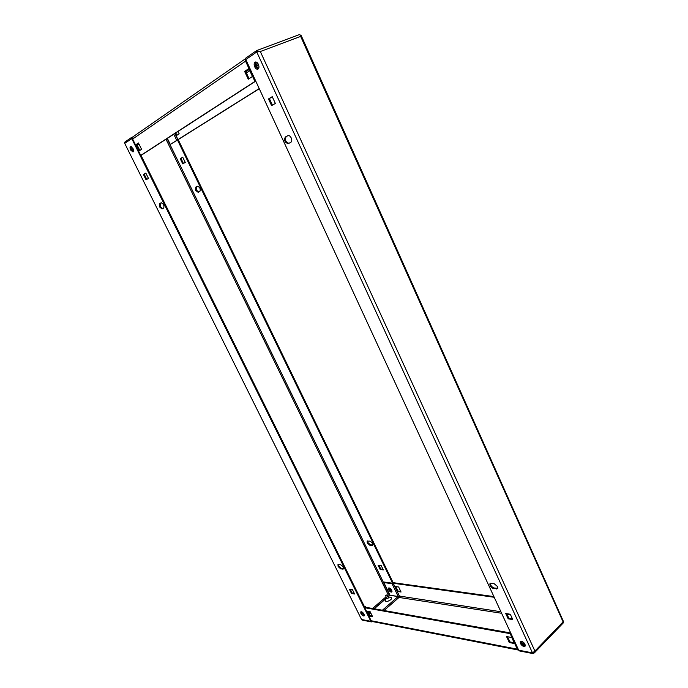 <?xml version="1.0" encoding="UTF-8"?>
<svg xmlns="http://www.w3.org/2000/svg" width="688" height="688" viewBox="0 0 688 688"><rect width="100%" height="100%" fill="white"/><g stroke="black" fill="none" stroke-linecap="round" stroke-linejoin="round"><path stroke-width="1.03" d="M388.909 587.896L389.202 589.263L391.997 591.628M389.494 588.016L391.979 591.018M195.659 190.404L198.144 192.313L199.89 191.419C200.724 188.916 199.907 187.196 197.439 186.267L195.693 187.179L195.659 190.404M197.637 186.207L196.407 186.852L196.381 190.077L198.686 192.038M367.272 542.987L369.869 545.283L372.535 545.283C372.844 543.503 371.941 542.118 369.809 541.121L367.16 541.138L367.272 542.987M367.581 540.949L367.856 542.514L370.445 544.819L372.698 544.999M132.956 148.453L130.6 146.484C129.826 147.017 129.834 148.195 130.617 150.018L132.982 151.979C133.747 151.455 133.739 150.276 132.956 148.453M133.334 151.687L131.399 149.7L131.021 146.458M364.012 614.16C362.8 612.234 361.707 611.477 360.744 611.89L360.925 613.584C362.129 615.511 363.221 616.267 364.184 615.863L364.012 614.16M364.322 615.536L361.51 613.077L361.191 611.701M159.53 206.925L162.015 208.92L163.692 208.051C164.423 205.54 163.572 203.777 161.13 202.788L159.453 203.674L159.53 206.925M162.592 208.619L160.287 206.581L160.209 203.33L161.336 202.728M338.126 566.516L340.732 568.907L343.346 569.002C343.604 567.23 342.667 565.811 340.56 564.745L337.954 564.667L338.126 566.516M343.51 568.684L341.334 568.417L338.737 566.026L338.41 564.487M399.47 596.315L398.713 597.021M371.288 620.972L371.4 621.909L371.924 621.445M361.828 619.544L362.094 620.086L371.4 621.909M390.01 595.215L389.356 595M124.726 143.362L361.544 619.492L124.726 143.362L132.406 138.245M364.683 607.169L140.945 155.247M371.271 620.937L370.841 621.307L131.718 138.52M352.428 589.633L349.366 589.16L351.534 593.512L354.595 594.002L352.428 589.633M354.277 593.357L352.127 593.013L350.287 589.298M352.127 593.013L351.534 593.512M146.785 179.387L144.205 174.193L145.882 173.187M145.83 173.084L143.439 174.528L146.062 179.817L148.462 178.398L145.83 173.084M144.205 174.193L143.439 174.528M370.841 621.307L361.544 619.492M124.941 143.216L124.494 142.33L131.485 137.48L131.933 138.383L132.406 138.193M131.485 137.48L132.81 136.946M173.72 134.1L176.756 140.352L170.297 144.428L177.504 140.042L392.59 583.209L393.794 582.753L493.898 596.591M398.971 596.35L399.513 596.272M178.235 139.707L393.226 582.848M381.212 565.596L378.108 565.235L380.189 569.509L383.302 569.896L381.212 565.596M378.959 565.33L380.756 569.036L383.018 569.311M380.756 569.036L380.189 569.509M182.733 157.225L180.23 158.704L182.75 163.873L185.261 162.42L182.733 157.225M182.776 157.311L180.23 158.704M180.961 158.386L183.438 163.477M398.378 596.513L399.109 596.625M520.403 643.452C522.106 646.058 523.688 646.944 525.142 646.109L525.013 644.312C523.301 641.706 521.719 640.82 520.266 641.655L520.403 643.452M525.254 645.843C523.663 645.894 522.252 644.888 521.031 642.816L520.782 641.276M254.715 66.848C255.635 68.619 256.667 69.402 257.819 69.187C259.118 68.422 259.307 66.822 258.396 64.38C257.484 62.608 256.452 61.825 255.308 62.032C253.992 62.797 253.803 64.405 254.715 66.848M258.301 68.903L255.609 66.504L255.721 61.972M497.579 586.597L494.079 583.622L489.959 583.639C489.632 585.815 490.828 587.475 493.545 588.61L497.691 588.593L497.579 586.597M291.248 137.996C290.259 136.112 289.141 135.33 287.911 135.639L285.288 137.024C283.869 140.404 284.858 142.614 288.255 143.646L290.861 142.304C291.927 141.504 292.056 140.068 291.248 137.996M256.796 51.97L256.478 50.663L245.521 58.274L246.046 59.4M257.493 51.643L258.886 51.652M256.478 50.663L260.322 51.54L256.762 51.978L532.478 652.878L534.911 651.054L534.447 652.809L533.088 653.6L519.259 650.891L518.958 650.237M300.561 35.552L301.241 35.664L300.656 36.387L299.813 34.46M258.275 51.746L256.762 51.978L245.805 59.564L518.657 650.177L532.478 652.878M288.857 143.345C285.58 141.96 284.677 139.724 286.148 136.637L288.195 135.553M497.82 588.343L494.19 587.991C491.722 587.053 490.484 585.488 490.484 583.286M271.605 105.642L275.355 103.424L272.242 96.673L268.509 98.934L271.605 105.642M272.422 105.152L269.386 98.565L272.302 96.802M269.386 98.565L268.509 98.934M512.371 618.761L508.81 618.185L508.174 618.813L512.741 619.553L510.298 614.238L505.74 613.533L508.174 618.813M508.81 618.185L506.738 613.687M532.727 652.817L533.088 653.6M562.93 622.064L563.429 621.427M563.463 622.717L300.656 36.387L260.322 51.54L534.911 651.054L562.922 622.055M370.875 613.197L369 613.593M388.531 596.892L388.522 597.949L386.467 598.68L386.269 598.027M386.166 598.259L385.4 600.013C385.211 602.112 386.948 602.052 390.595 599.833C391.85 598.629 391.962 597.829 390.939 597.442L390.896 597.433M388.866 587.905C388.995 589.642 389.95 590.897 391.739 591.663L391.988 591.671M391.171 592.153L391.842 591.955C392.091 590.27 391.18 588.919 389.107 587.913L388.445 588.102C388.195 589.779 389.098 591.13 391.171 592.153M364.33 615.485L361.243 611.701M525.279 645.163L525.219 645.155C523.293 644.493 522.037 643.194 521.452 641.259M525.271 645.791L524.591 645.791C522.235 644.845 520.979 643.34 520.833 641.268M372.303 616.078L369.551 615.562L367.383 611.176M514.177 642.721L509.946 641.921L507.529 636.718M510.711 632.986L365.294 607.203L365.577 606.678L364.279 606.343M518.141 649.068L517.333 649.171L510.143 633.631L364.7 607.71L364.614 607.022M372.647 616.775L368.966 616.078L366.455 611.004L370.118 611.675L372.647 616.775M514.555 643.538L509.318 642.549L506.531 636.538L511.76 637.492L514.555 643.538M394.912 586.468L397.337 591.456L401.07 592.015L398.644 587.002L394.912 586.468M392.014 583.699L398.24 596.505L390.019 595.232L383.844 582.555L392.014 583.699L393.226 583.243L494.216 597.27M400.769 591.396L397.896 590.966L395.781 586.597M388.367 596.556L389.829 595.301L398.042 596.573L399.006 597.451L501.604 613.266M398.24 596.505L399.444 596.057L399.221 597.261M364.7 607.71L371.159 620.748L517.333 649.171L518.279 650.022L372.027 621.47L370.987 620.404M374.246 608.785L386.028 598.594M371.64 615.958L372.113 615.708M392.581 583.209L384.411 582.074L383.844 582.555M510.143 633.631L510.952 633.51M364.253 614.771L361.914 611.907M509.318 642.549L509.946 641.921M397.337 591.456L397.896 590.966M368.966 616.078L369.551 615.562M169.196 137.024L169.867 136.594M175.036 133.257L176.223 135.699L179.164 133.816L177.968 131.356M259.204 88.571L176.756 140.352M259.264 88.709L177.504 140.042M175.715 132.81L176.902 135.261M139.483 150.689L136.43 144.532L138.52 143.121M249.056 78.699L245.521 71.062L248.884 68.8M141.031 155.419L255.755 81.115M140.963 155.282L254.921 81.433L245.556 61.155L246.338 60.716M138.77 151.154L141.573 149.313L138.443 142.966L135.648 144.85L138.77 151.154M248.256 79.232L252.436 76.48L248.798 68.602L244.627 71.406L248.256 79.232M132.681 139.131L133.042 136.749L245.676 58.6M245.693 58.643L245.556 61.155L132.638 139.045L140.67 155.264M255.704 81.003L254.921 81.433M258.671 68.396C256.461 66.848 255.687 64.749 256.332 62.101M258.335 68.869C255.489 67.338 254.629 65.042 255.773 61.972M133.549 151.016L131.675 146.785M133.36 151.644C131.477 150.38 130.711 148.66 131.073 146.475M170.297 144.428L167.287 138.254M245.521 71.062L244.627 71.406M136.43 144.532L135.648 144.85M385.805 595.627L386.948 594.853L385.805 595.627M388.178 596.204L386.252 597.588L385.633 595.524M370.35 612.131L368.949 612.561L368.493 611.374M139.045 144.196L137.996 144.764L139.105 144.317M370.445 544.819L369.869 545.283M341.334 568.417L340.732 568.907M165.946 139.131L388.264 594.896L387.55 595.516M385.891 596.952L372.543 608.484M374.023 608.751L386.174 598.233M388.29 596.401L389.718 595.172M343.364 568.675L342.753 569.174M160.209 203.33L159.453 203.674M389.666 595.163L167.021 138.426M372.509 544.999L371.924 545.472M196.407 186.852L195.693 187.179M286.148 136.637L285.288 137.024M497.2 588.378L496.547 588.997M494.19 587.991L493.545 588.61M393.226 583.243L399.444 596.057L500.898 611.752M399.006 597.451L384.042 610.523M506.927 614.092L510.487 614.651M524.196 643.065L523.215 644.063M398.963 597.408L383.964 610.514M398.042 596.573L382.39 610.23M393.166 583.261L399.384 596.075M246.399 72.954L249.77 70.701M256.598 66.125L258.576 64.801M174.933 133.317L178.037 139.724M257.974 63.606L256.16 64.818M249.211 69.488L245.84 71.758M174.872 133.36L177.977 139.75M256.899 50.482L299.891 34.4M258.155 51.763L257.424 51.884M563.506 622.683L534.447 652.809M563.472 621.531L301.241 35.664M388.677 596.909L390.939 597.442M523.061 643.925L524.058 642.902M370.961 620.602L364.528 607.616M370.015 615.648L367.839 611.254M365.887 607.306L365.577 606.678M140.576 155.35L132.543 139.148M139.836 150.457L136.783 144.291M386.948 594.853L388.221 596.255M388.256 596.315L388.866 597.571M385.994 597.459L386.604 598.706M368.699 612.423L369.327 613.696M137.987 144.755L137.29 143.947"/></g></svg>
